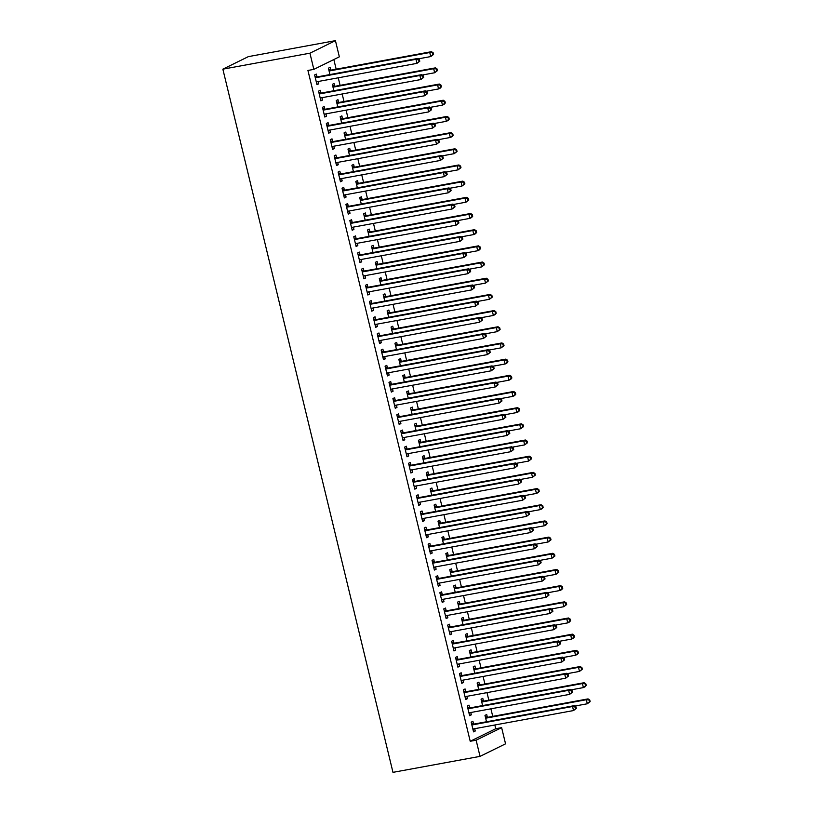 <?xml version="1.0" encoding="UTF-8"?>
<svg xmlns="http://www.w3.org/2000/svg" width="813" height="813" viewBox="0 0 813 813"><rect width="100%" height="100%" fill="white"/><g stroke="black" fill="none" stroke-linecap="round" stroke-linejoin="round"><path stroke-width="1.22" d="M470.219 741.273L476.123 740.196L480.036 756.375L392.974 772.35L222.853 69.166L248.372 56.625L335.434 40.65L339.346 56.829L313.838 69.369L307.934 70.457L470.219 741.273L495.737 728.733L494.832 724.993M492.739 716.375L490.91 708.814M488.826 700.196L486.997 692.635M484.914 684.018L483.085 676.457M481.001 667.839L479.172 660.278M477.089 651.65L475.259 644.099M473.166 635.471L471.347 627.921M469.253 619.293L467.424 611.742M465.341 603.114L463.512 595.553M461.428 586.935L459.599 579.374M457.516 570.756L455.687 563.196M453.603 554.578L451.774 547.017M449.68 538.399L447.851 530.838M445.768 522.21L443.939 514.659M441.855 506.032L440.026 498.481M437.943 489.853L436.114 482.302M434.03 473.674L432.201 466.113M430.118 457.495L428.288 449.935M426.195 441.317L424.366 433.756M422.282 425.138L420.453 417.577M418.37 408.959L416.541 401.398M414.457 392.781L412.628 385.22M410.545 376.592L408.715 369.041M406.622 360.413L404.803 352.862M402.709 344.234L400.88 336.673M398.797 328.056L396.968 320.495M394.884 311.877L393.055 304.316M390.972 295.698L389.142 288.137M387.059 279.52L385.23 271.959M383.136 263.341L381.317 255.78M379.224 247.152L377.395 239.601M375.311 230.973L373.482 223.423M371.399 214.795L369.569 207.244M367.486 198.616L365.657 191.055M363.574 182.437L361.744 174.876M359.651 166.258L357.822 158.698M355.738 150.08L353.909 142.519M351.826 133.901L349.997 126.34M347.913 117.712L346.084 110.162M344.001 101.534L342.171 93.983M340.088 85.355L338.259 77.804M336.165 69.176L333.838 59.542M495.737 728.733L501.631 727.645L505.554 743.834L480.036 756.375M483.42 700.969L482.79 698.347L481.062 699.19L482.607 705.582M469.629 707.747L468.999 705.125L467.272 705.969L469.619 715.684L471.347 714.83L470.788 712.513M475.595 668.601L474.955 665.989L473.237 666.833L474.782 673.225M461.804 675.39L461.174 672.768L459.447 673.611L461.794 683.316L463.522 682.473L462.953 680.156M467.76 636.244L467.129 633.622L465.402 634.475L466.957 640.868M453.979 643.022L453.339 640.41L451.622 641.254L453.969 650.959L455.687 650.115L455.128 647.788M459.934 603.886L459.304 601.264L457.577 602.118L459.121 608.51M446.144 610.665L445.514 608.043L443.786 608.896L446.134 618.602L447.861 617.758L447.302 615.431M452.109 571.529L451.469 568.907L449.752 569.75L451.296 576.143M438.319 578.307L437.679 575.685L435.961 576.529L438.309 586.244L440.036 585.39L439.467 583.073M444.274 539.161L443.644 536.55L441.916 537.393L443.471 543.785M430.484 545.95L429.853 543.328L428.126 544.171L430.484 553.887L432.201 553.033L431.642 550.716M436.449 506.804L435.819 504.182L434.091 505.036L435.636 511.428M422.658 513.582L422.028 510.971L420.301 511.814L422.648 521.519L424.376 520.676L423.817 518.348M428.624 474.446L427.984 471.825L426.266 472.678L427.811 479.07M414.833 481.225L414.193 478.603L412.476 479.457L414.823 489.162L416.551 488.318L415.982 485.991M420.788 442.089L420.158 439.467L418.431 440.311L419.986 446.703M406.998 448.867L406.368 446.246L404.64 447.099L406.998 456.804L408.715 455.951L408.156 453.634M412.963 409.722L412.333 407.11L410.606 407.953L412.15 414.345M399.173 416.51L398.543 413.888L396.815 414.732L399.163 424.447L400.89 423.593L400.331 421.276M405.138 377.364L404.498 374.742L402.781 375.596L404.325 381.988M391.348 384.143L390.707 381.531L388.99 382.374L391.338 392.079L393.055 391.236L392.496 388.909M397.303 345.007L396.673 342.385L394.945 343.238L396.49 349.631M383.512 351.785L382.882 349.163L381.155 350.017L383.512 359.722L385.23 358.879L384.671 356.551M389.478 312.649L388.848 310.027L387.12 310.871L388.665 317.263M375.687 319.428L375.057 316.806L373.33 317.659L375.677 327.365L377.405 326.511L376.836 324.194M381.653 280.282L381.012 277.67L379.295 278.513L380.84 284.906M367.862 287.07L367.222 284.448L365.504 285.292L367.852 295.007L369.569 294.154L369.011 291.837M373.817 247.924L373.187 245.313L371.46 246.156L373.004 252.548M360.027 254.703L359.397 252.091L357.669 252.934L360.017 262.64L361.744 261.796L361.185 259.469M365.992 215.567L365.362 212.945L363.635 213.799L365.179 220.191M352.202 222.345L351.572 219.723L349.844 220.577L352.192 230.282L353.919 229.439L353.35 227.112M358.167 183.21L357.527 180.588L355.809 181.431L357.354 187.823M344.377 189.988L343.736 187.366L342.019 188.22L344.366 197.925L346.084 197.071L345.525 194.754M350.332 150.842L349.702 148.23L347.974 149.074L349.519 155.466M336.541 157.631L335.911 155.009L334.184 155.852L336.531 165.567L338.259 164.714L337.7 162.397M342.507 118.485L341.867 115.873L340.149 116.716L341.694 123.109M328.716 125.263L328.086 122.651L326.359 123.495L328.706 133.2L330.434 132.356L329.865 130.029M334.671 86.127L334.041 83.505L332.324 84.359L333.869 90.751M320.891 92.906L320.251 90.284L318.533 91.137L320.881 100.842L322.598 99.999L322.039 97.672M316.968 76.727L316.338 74.105L314.611 74.959L316.968 84.664L318.686 83.82L318.127 81.493M330.759 69.948L330.129 67.327L328.401 68.18L329.946 74.572M324.804 109.084L324.163 106.473L322.446 107.316L324.794 117.021L326.511 116.178L325.952 113.85M338.594 102.306L337.954 99.684L336.236 100.538L337.781 106.93M332.629 141.452L331.999 138.83L330.271 139.673L332.619 149.379L334.346 148.535L333.787 146.218M346.419 134.663L345.789 132.052L344.062 132.895L345.606 139.287M340.454 173.809L339.824 171.187L338.096 172.031L340.454 181.746L342.171 180.893L341.612 178.575M354.244 167.031L353.614 164.409L351.887 165.252L353.442 171.645M348.289 206.167L347.649 203.545L345.932 204.398L348.279 214.104L350.007 213.26L349.438 210.933M362.08 199.388L361.439 196.766L359.722 197.62L361.267 204.002M356.114 238.524L355.484 235.912L353.757 236.756L356.104 246.461L357.832 245.617L357.273 243.29M369.905 231.746L369.275 229.124L367.547 229.977L369.092 236.37M363.939 270.892L363.309 268.27L361.592 269.113L363.939 278.818L365.657 277.975L365.098 275.648M377.73 264.103L377.1 261.491L375.372 262.335L376.927 268.727M371.775 303.249L371.135 300.627L369.417 301.471L371.765 311.186L373.492 310.332L372.923 308.015M385.565 296.471L384.925 293.849L383.208 294.692L384.752 301.084M379.6 335.606L378.97 332.984L377.242 333.838L379.59 343.543L381.317 342.7L380.758 340.373M393.39 328.828L392.76 326.206L391.033 327.06L392.577 333.442M387.435 367.964L386.795 365.352L385.077 366.196L387.425 375.901L389.142 375.057L388.584 372.73M401.216 361.185L400.585 358.563L398.858 359.417L400.413 365.809M395.26 400.321L394.63 397.709L392.903 398.553L395.25 408.258L396.978 407.415L396.409 405.087M409.051 393.543L408.411 390.931L406.693 391.775L408.238 398.167M403.085 432.689L402.455 430.067L400.728 430.91L403.075 440.626L404.803 439.772L404.244 437.455M416.876 425.91L416.246 423.288L414.518 424.132L416.063 430.524M410.921 465.046L410.28 462.424L408.563 463.278L410.911 472.983L412.628 472.14L412.069 469.812M424.701 458.268L424.071 455.646L422.354 456.489L423.898 462.882M418.746 497.404L418.116 494.782L416.388 495.635L418.736 505.34L420.463 504.497L419.894 502.17M432.536 490.625L431.896 488.003L430.179 488.857L431.723 495.249M426.571 529.761L425.941 527.149L424.213 527.993L426.561 537.698L428.288 536.854L427.729 534.527M440.361 522.983L439.731 520.371L438.004 521.214L439.548 527.607M434.406 562.129L433.766 559.507L432.049 560.35L434.396 570.065L436.114 569.212L435.555 566.895M448.197 555.35L447.557 552.728L445.839 553.572L447.384 559.964M442.231 594.486L441.601 591.864L439.874 592.718L442.221 602.423L443.949 601.569L443.38 599.252M456.022 587.708L455.392 585.086L453.664 585.929L455.209 592.321M450.056 626.843L449.426 624.221L447.699 625.075L450.046 634.78L451.774 633.937L451.215 631.61M463.847 620.065L463.217 617.443L461.489 618.297L463.034 624.689M457.892 659.201L457.252 656.589L455.534 657.432L457.882 667.138L459.599 666.294L459.04 663.967M471.682 652.422L471.042 649.811L469.325 650.654L470.869 657.046M465.717 691.568L465.087 688.946L463.359 689.79L465.707 699.505L467.434 698.652L466.865 696.335M479.507 684.78L478.877 682.168L477.15 683.011L478.694 689.404M473.542 723.926L472.912 721.304L471.184 722.157L473.542 731.863L475.259 731.009L474.701 728.692M487.333 717.147L486.702 714.525L484.975 715.369L486.52 721.761M476.123 740.196L501.631 727.645M313.838 69.369L309.926 53.191L222.853 69.166M335.434 40.65L309.926 53.191M316.836 84.156L318.686 83.82M320.759 100.334L322.598 99.999M324.672 116.513L326.511 116.178M328.584 132.692L330.434 132.356M332.497 148.87L334.346 148.535M336.409 165.059L338.259 164.714M340.322 181.238L342.171 180.893M344.245 197.417L346.084 197.071M348.157 213.595L350.007 213.26M352.07 229.774L353.919 229.439M355.982 245.953L357.832 245.617M359.895 262.132L361.744 261.796M363.818 278.31L365.657 277.975M367.73 294.499L369.569 294.154M371.643 310.678L373.492 310.332M375.555 326.856L377.405 326.511M379.468 343.035L381.317 342.7M383.38 359.214L385.23 358.879M387.303 375.393L389.142 375.057M391.216 391.571L393.055 391.236M395.128 407.75L396.978 407.415M399.041 423.929L400.89 423.593M402.953 440.118L404.803 439.772M406.866 456.296L408.715 455.951M410.789 472.475L412.628 472.14M414.701 488.654L416.551 488.318M418.614 504.832L420.463 504.497M422.526 521.011L424.376 520.676M426.439 537.19L428.288 536.854M430.351 553.368L432.201 553.033M434.274 569.557L436.114 569.212M438.187 585.736L440.036 585.39M442.099 601.915L443.949 601.569M446.012 618.093L447.861 617.758M449.924 634.272L451.774 633.937M453.847 650.451L455.687 650.115M457.76 666.63L459.599 666.294M461.672 682.808L463.522 682.473M465.585 698.997L467.434 698.652M469.497 715.176L471.347 714.83M473.41 731.354L475.259 731.009M419.782 61.199L419.386 59.583L418.695 59.918L419.091 61.534L419.782 61.199L416.947 63.363L317.05 81.696A1.677 1.484 -116.2 0 0 316.521 81.91L316.328 82.042M419.091 61.534L416.947 63.363L415.971 59.319L417.689 58.465L317.792 76.798A1.677 1.484 -116.2 0 1 317.212 76.788L314.926 76.249M315.251 77.57L315.485 77.631A1.677 1.484 -116.2 0 0 316.064 77.642L415.971 59.319L418.695 59.918M317.456 81.615L316.399 82.347M419.386 59.583L417.689 58.465M418.299 58.861L430.738 56.575L429.762 52.53L431.479 51.686L331.582 70.02A1.677 1.484 63.8 0 1 331.003 69.999L328.716 69.471M432.486 53.14L432.882 54.756L433.573 54.42L433.177 52.804L429.762 52.53L329.854 70.863A1.677 1.484 63.8 0 1 329.275 70.853L329.041 70.792M433.573 54.42L430.738 56.575L432.882 54.756M431.479 51.686L433.177 52.804M423.695 77.377L423.299 75.761L422.608 76.097L423.004 77.723L423.695 77.377L420.86 79.542L320.962 97.875A1.677 1.484 -116.2 0 0 320.434 98.088L320.241 98.221M423.004 77.723L420.86 79.542L419.884 75.497L421.612 74.644L321.704 92.977A1.677 1.484 -116.2 0 1 321.125 92.967L318.838 92.428M319.163 93.759L319.407 93.81A1.677 1.484 -116.2 0 0 319.987 93.83L419.884 75.497L422.608 76.097M321.369 97.794L320.322 98.536M423.299 75.761L421.612 74.644M427.608 93.556L427.221 91.94L426.53 92.286L426.916 93.902L427.608 93.556L424.772 95.721L324.875 114.054A1.677 1.484 -116.2 0 0 324.357 114.267L324.163 114.409M426.916 93.902L424.772 95.721L423.797 91.676L425.524 90.822L325.617 109.155A1.677 1.484 -116.2 0 1 325.037 109.145L322.761 108.607M323.076 109.938L323.32 109.989A1.677 1.484 -116.2 0 0 323.899 110.009L423.797 91.676L426.53 92.286M325.281 113.972L324.235 114.714M427.221 91.94L425.524 90.822M422.211 75.04L434.65 72.753L433.675 68.709L435.392 67.865L335.495 86.198A1.677 1.484 63.8 0 1 334.915 86.178L332.629 85.65M436.398 69.318L436.794 70.934L437.485 70.599L437.089 68.983L433.675 68.709L333.767 87.042A1.677 1.484 63.8 0 1 333.188 87.032L332.954 86.971M437.485 70.599L434.65 72.753L436.794 70.934M435.392 67.865L437.089 68.983M426.124 91.219L438.563 88.942L437.587 84.898L439.315 84.044L339.407 102.377A1.677 1.484 63.8 0 1 338.828 102.367L336.552 101.828M440.321 85.497L440.707 87.123L441.398 86.778L441.002 85.162L437.587 84.898L337.69 103.231A1.677 1.484 63.8 0 1 337.11 103.21L336.867 103.16M441.398 86.778L440.29 88.089L438.563 88.942L440.707 87.123M439.315 84.044L441.002 85.162M431.52 109.735L431.134 108.119L430.443 108.464L430.829 110.08L431.52 109.735L428.695 111.899L328.787 130.232A1.677 1.484 -116.2 0 0 328.269 130.446L328.076 130.588M430.829 110.08L428.695 111.899L427.709 107.855L429.437 107.001L329.529 125.334A1.677 1.484 -116.2 0 1 328.95 125.324L326.674 124.796M326.989 126.117L327.233 126.167A1.677 1.484 -116.2 0 0 327.812 126.188L427.709 107.855L430.443 108.464M329.194 130.161L328.147 130.893M431.134 108.119L429.437 107.001M435.433 125.924L435.046 124.298L434.355 124.643L434.752 126.259L435.433 125.924L432.607 128.078L332.7 146.411A1.677 1.484 -116.2 0 0 332.182 146.625L331.989 146.767M434.752 126.259L432.607 128.078L431.622 124.033L433.349 123.19L333.452 141.523A1.677 1.484 -116.2 0 1 332.873 141.503L330.586 140.974M330.901 142.295L331.145 142.346A1.677 1.484 -116.2 0 0 331.724 142.366L431.622 124.033L434.355 124.643M333.117 146.34L332.06 147.072M435.046 124.298L433.349 123.19M430.036 107.397L442.485 105.121L441.5 101.076L443.227 100.223L343.32 118.556A1.677 1.484 63.8 0 1 342.74 118.546L340.464 118.007M444.233 101.676L444.62 103.302L445.311 102.956L444.924 101.34L441.5 101.076L341.602 119.409A1.677 1.484 63.8 0 1 341.023 119.389L340.779 119.338M445.311 102.956L444.203 104.267L442.485 105.121L444.62 103.302M443.227 100.223L444.924 101.34M433.949 123.586L446.398 121.3L445.412 117.255L447.14 116.401L347.242 134.734A1.677 1.484 63.8 0 1 346.663 134.724L344.377 134.196M448.146 117.865L448.532 119.481L449.223 119.135L448.837 117.519L445.412 117.255L345.515 135.588A1.677 1.484 63.8 0 1 344.936 135.568L344.692 135.517M449.223 119.135L448.115 120.446L446.398 121.3L448.532 119.481M447.14 116.401L448.837 117.519M439.355 142.102L438.959 140.486L438.268 140.822L438.664 142.438L439.355 142.102L436.52 144.257L336.623 162.59A1.677 1.484 -116.2 0 0 336.094 162.813L335.901 162.946M438.664 142.438L436.52 144.257L435.544 140.212L437.262 139.369L337.365 157.702A1.677 1.484 -116.2 0 1 336.785 157.681L334.499 157.153M334.824 158.474L335.058 158.535A1.677 1.484 -116.2 0 0 335.637 158.545L435.544 140.212L438.268 140.822M337.029 162.519L335.972 163.25M438.959 140.486L437.262 139.369M437.861 139.765L450.311 137.478L449.335 133.434L451.052 132.59L351.155 150.923A1.677 1.484 63.8 0 1 350.576 150.903L348.289 150.375M452.058 134.043L452.455 135.659L453.136 135.324L452.75 133.698L449.335 133.434L349.427 151.767A1.677 1.484 63.8 0 1 348.848 151.746L348.614 151.696M453.136 135.324L452.028 136.635L450.311 137.478L452.455 135.659M451.052 132.59L452.75 133.698M443.268 158.281L442.872 156.665L442.181 157L442.577 158.616L443.268 158.281L440.433 160.435L340.535 178.769A1.677 1.484 -116.2 0 0 340.007 178.992L339.814 179.124M442.577 158.616L440.433 160.435L439.457 156.391L441.174 155.547L341.277 173.88A1.677 1.484 -116.2 0 1 340.698 173.86L338.411 173.332M338.736 174.653L338.97 174.714A1.677 1.484 -116.2 0 0 339.549 174.724L439.457 156.391L442.181 157M340.942 178.697L339.895 179.429M442.872 156.665L441.174 155.547M441.784 155.944L454.223 153.657L453.248 149.612L454.965 148.769L355.068 167.102A1.677 1.484 63.8 0 1 354.488 167.082L352.202 166.553M455.971 150.222L456.367 151.838L457.058 151.503L456.662 149.877L453.248 149.612L353.34 167.945A1.677 1.484 63.8 0 1 352.761 167.925L352.527 167.874M457.058 151.503L454.223 153.657L456.367 151.838M454.965 148.769L456.662 149.877M447.18 174.46L446.784 172.844L446.103 173.179L446.489 174.795L447.18 174.46L444.345 176.614L344.448 194.947A1.677 1.484 -116.2 0 0 343.919 195.171L343.726 195.303M446.489 174.795L444.345 176.614L443.37 172.569L445.097 171.726L345.19 190.059A1.677 1.484 -116.2 0 1 344.61 190.039L342.324 189.51M342.649 190.831L342.893 190.892A1.677 1.484 -116.2 0 0 343.472 190.903L443.37 172.569L446.103 173.179M344.854 194.876L343.808 195.608M446.784 172.844L445.097 171.726M445.697 172.122L458.136 169.836L457.16 165.791L458.888 164.948L358.98 183.281A1.677 1.484 63.8 0 1 358.401 183.26L356.114 182.732M459.884 166.401L460.28 168.017L460.971 167.681L460.575 166.065L457.16 165.791L357.253 184.124A1.677 1.484 63.8 0 1 356.673 184.114L356.44 184.053M460.971 167.681L458.136 169.836L460.28 168.017M458.888 164.948L460.575 166.065M451.093 190.638L450.707 189.023L450.016 189.358L450.402 190.974L451.093 190.638L448.258 192.803L348.36 211.126A1.677 1.484 -116.2 0 0 347.842 211.35L347.649 211.482M450.402 190.974L448.258 192.803L447.282 188.748L449.01 187.905L349.102 206.238A1.677 1.484 -116.2 0 1 348.523 206.228L346.247 205.689M346.562 207.01L346.805 207.071A1.677 1.484 -116.2 0 0 347.385 207.081L447.282 188.748L450.016 189.358M348.767 211.055L347.72 211.787M450.707 189.023L449.01 187.905M449.609 188.301L462.048 186.014L461.073 181.97L462.8 181.126L362.893 199.459A1.677 1.484 63.8 0 1 362.313 199.439L360.037 198.911M463.806 182.579L464.193 184.195L464.884 183.86L464.487 182.244L461.073 181.97L361.175 200.303A1.677 1.484 63.8 0 1 360.596 200.293L360.352 200.232M464.884 183.86L462.048 186.014L464.193 184.195M462.8 181.126L464.487 182.244M455.006 206.817L454.619 205.201L453.928 205.537L454.315 207.163L455.006 206.817L452.18 208.982L352.273 227.315A1.677 1.484 -116.2 0 0 351.755 227.528L351.562 227.66M454.315 207.163L452.18 208.982L451.195 204.937L452.922 204.083L353.025 222.416A1.677 1.484 -116.2 0 1 352.446 222.406L350.159 221.868M350.474 223.199L350.718 223.25A1.677 1.484 -116.2 0 0 351.297 223.27L451.195 204.937L453.928 205.537M352.679 227.234L351.633 227.975M454.619 205.201L452.922 204.083M453.522 204.48L465.971 202.193L464.985 198.148L466.713 197.305L366.805 215.638A1.677 1.484 63.8 0 1 366.226 215.618L363.95 215.089M467.719 198.758L468.105 200.374L468.796 200.039L468.41 198.423L464.985 198.148L365.088 216.482A1.677 1.484 63.8 0 1 364.509 216.471L364.265 216.41M468.796 200.039L465.971 202.193L468.105 200.374M466.713 197.305L468.41 198.423M458.918 222.996L458.532 221.38L457.841 221.715L458.237 223.341L458.918 222.996L456.093 225.16L356.185 243.494A1.677 1.484 -116.2 0 0 355.667 243.707L355.474 243.839M458.237 223.341L456.093 225.16L455.117 221.116L456.835 220.262L356.937 238.595A1.677 1.484 -116.2 0 1 356.358 238.585L354.072 238.046M354.397 239.378L354.631 239.429A1.677 1.484 -116.2 0 0 355.21 239.449L455.117 221.116L457.841 221.715M356.602 243.412L355.545 244.154M458.532 221.38L456.835 220.262M457.434 220.658L469.884 218.382L468.898 214.337L470.625 213.484L370.728 231.817A1.677 1.484 63.8 0 1 370.149 231.807L367.862 231.268M471.631 214.937L472.018 216.563L472.709 216.217L472.323 214.602L468.898 214.337L369 232.67A1.677 1.484 63.8 0 1 368.421 232.65L368.177 232.589M472.709 216.217L471.601 217.528L469.884 218.382L472.018 216.563M470.625 213.484L472.323 214.602M462.841 239.174L462.445 237.559L461.754 237.904L462.15 239.52L462.841 239.174L460.006 241.339L360.108 259.672A1.677 1.484 -116.2 0 0 359.58 259.886L359.387 260.028M462.15 239.52L460.006 241.339L459.03 237.294L460.747 236.441L360.85 254.774A1.677 1.484 -116.2 0 1 360.271 254.764L357.984 254.235M358.309 255.556L358.543 255.607A1.677 1.484 -116.2 0 0 359.122 255.628L459.03 237.294L461.754 237.904M360.515 259.591L359.458 260.333M462.445 237.559L460.747 236.441M461.347 236.837L473.796 234.561L472.82 230.516L474.538 229.662L374.641 247.995A1.677 1.484 63.8 0 1 374.061 247.985L371.775 247.447M475.544 231.116L475.94 232.742L476.631 232.396L476.235 230.78L472.82 230.516L372.913 248.849A1.677 1.484 63.8 0 1 372.334 248.829L372.1 248.778M476.631 232.396L475.524 233.707L473.796 234.561L475.94 232.742M474.538 229.662L476.235 230.78M466.753 255.363L466.357 253.737L465.666 254.083L466.062 255.699L466.753 255.363L463.918 257.518L364.021 275.851A1.677 1.484 -116.2 0 0 363.492 276.064L363.299 276.207M466.062 255.699L463.918 257.518L462.943 253.473L464.66 252.63L364.763 270.963A1.677 1.484 -116.2 0 1 364.183 270.942L361.897 270.414M362.222 271.735L362.456 271.786A1.677 1.484 -116.2 0 0 363.035 271.806L462.943 253.473L465.666 254.083M364.427 275.78L363.381 276.511M466.357 253.737L464.66 252.63M465.27 253.026L477.709 250.739L476.733 246.695L478.451 245.841L378.553 264.174A1.677 1.484 63.8 0 1 377.974 264.164L375.687 263.636M479.457 247.304L479.853 248.92L480.544 248.575L480.148 246.959L476.733 246.695L376.826 265.028A1.677 1.484 63.8 0 1 376.246 265.008L376.013 264.957M480.544 248.575L479.436 249.886L477.709 250.739L479.853 248.92M478.451 245.841L480.148 246.959M470.666 271.542L470.27 269.916L469.589 270.262L469.975 271.877L470.666 271.542L467.831 273.696L367.933 292.03A1.677 1.484 -116.2 0 0 367.405 292.253L367.212 292.385M469.975 271.877L467.831 273.696L466.855 269.652L468.583 268.808L368.675 287.141A1.677 1.484 -116.2 0 1 368.096 287.121L365.82 286.593M366.135 287.914L366.378 287.975A1.677 1.484 -116.2 0 0 366.958 287.985L466.855 269.652L469.589 270.262M368.34 291.958L367.293 292.69M470.27 269.916L468.583 268.808M469.182 269.205L481.621 266.918L480.646 262.873L482.373 262.03L382.466 280.363A1.677 1.484 63.8 0 1 381.886 280.343L379.6 279.814M483.369 263.483L483.765 265.099L484.457 264.764L484.06 263.138L480.646 262.873L380.748 281.207A1.677 1.484 63.8 0 1 380.169 281.186L379.925 281.135M484.457 264.764L481.621 266.918L483.765 265.099M482.373 262.03L484.06 263.138M474.579 287.721L474.192 286.105L473.501 286.44L473.888 288.056L474.579 287.721L471.753 289.875L371.846 308.208A1.677 1.484 -116.2 0 0 371.328 308.432L371.135 308.564M473.888 288.056L471.753 289.875L470.768 285.83L472.495 284.987L372.588 303.32A1.677 1.484 -116.2 0 1 372.008 303.3L369.732 302.771M370.047 304.092L370.291 304.153A1.677 1.484 -116.2 0 0 370.87 304.164L470.768 285.83L473.501 286.44M372.252 308.137L371.206 308.869M474.192 286.105L472.495 284.987M473.095 285.383L485.534 283.097L484.558 279.052L486.286 278.209L386.378 296.542A1.677 1.484 63.8 0 1 385.799 296.521L383.523 295.993M487.292 279.662L487.678 281.278L488.369 280.942L487.983 279.316L484.558 279.052L384.661 297.385A1.677 1.484 63.8 0 1 384.082 297.365L383.838 297.314M488.369 280.942L485.534 283.097L487.678 281.278M486.286 278.209L487.983 279.316M478.491 303.899L478.105 302.284L477.414 302.619L477.8 304.235L478.491 303.899L475.666 306.054L375.758 324.387A1.677 1.484 -116.2 0 0 375.24 324.611L375.047 324.743M477.8 304.235L475.666 306.054L474.68 302.009L476.408 301.166L376.51 319.499A1.677 1.484 -116.2 0 1 375.931 319.479L373.645 318.95M373.96 320.271L374.204 320.332A1.677 1.484 -116.2 0 0 374.783 320.342L474.68 302.009L477.414 302.619M376.165 324.316L375.118 325.048M478.105 302.284L476.408 301.166M477.007 301.562L489.456 299.275L488.471 295.231L490.198 294.387L390.291 312.72A1.677 1.484 63.8 0 1 389.712 312.7L387.435 312.172M491.204 295.841L491.591 297.456L492.282 297.121L491.895 295.505L488.471 295.231L388.573 313.564A1.677 1.484 63.8 0 1 387.994 313.554L387.75 313.493M492.282 297.121L489.456 299.275L491.591 297.456M490.198 294.387L491.895 295.505M482.404 320.078L482.018 318.462L481.326 318.798L481.723 320.413L482.404 320.078L479.579 322.233L379.671 340.566A1.677 1.484 -116.2 0 0 379.153 340.789L378.96 340.921M481.723 320.413L479.579 322.233L478.603 318.188L480.32 317.344L380.423 335.678A1.677 1.484 -116.2 0 1 379.844 335.657L377.557 335.129M377.882 336.45L378.116 336.511A1.677 1.484 -116.2 0 0 378.695 336.521L478.603 318.188L481.326 318.798M380.088 340.495L379.031 341.226M482.018 318.462L480.32 317.344M480.92 317.741L493.369 315.454L492.383 311.409L494.111 310.566L394.214 328.899A1.677 1.484 63.8 0 1 393.634 328.879L391.348 328.35M495.117 312.019L495.513 313.635L496.194 313.3L495.808 311.684L492.383 311.409L392.486 329.743A1.677 1.484 63.8 0 1 391.907 329.732L391.663 329.671M496.194 313.3L495.087 314.611L493.369 315.454L495.513 313.635M494.111 310.566L495.808 311.684M486.326 336.257L485.93 334.641L485.239 334.976L485.635 336.602L486.326 336.257L483.491 338.421L383.594 356.755A1.677 1.484 -116.2 0 0 383.065 356.968L382.872 357.1M485.635 336.602L483.491 338.421L482.516 334.377L484.233 333.523L384.336 351.856A1.677 1.484 -116.2 0 1 383.756 351.846L381.47 351.307M381.795 352.639L382.029 352.69A1.677 1.484 -116.2 0 0 382.608 352.71L482.516 334.377L485.239 334.976M384 356.673L382.943 357.405M485.93 334.641L484.233 333.523M484.843 333.919L497.282 331.633L496.306 327.588L498.023 326.745L398.126 345.078A1.677 1.484 63.8 0 1 397.547 345.058L395.26 344.529M499.03 328.198L499.426 329.814L500.117 329.478L499.721 327.863L496.306 327.588L396.398 345.921A1.677 1.484 63.8 0 1 395.819 345.911L395.585 345.85M500.117 329.478L497.282 331.633L499.426 329.814M498.023 326.745L499.721 327.863M490.239 352.436L489.843 350.82L489.152 351.155L489.548 352.781L490.239 352.436L487.404 354.6L387.506 372.933A1.677 1.484 -116.2 0 0 386.978 373.147L386.785 373.279M489.548 352.781L487.404 354.6L486.428 350.555L488.156 349.702L388.248 368.035A1.677 1.484 -116.2 0 1 387.669 368.025L385.382 367.486M385.708 368.817L385.941 368.868A1.677 1.484 -116.2 0 0 386.521 368.889L486.428 350.555L489.152 351.155M387.913 372.852L386.866 373.594M489.843 350.82L488.156 349.702M488.755 350.098L501.194 347.822L500.219 343.777L501.936 342.923L402.039 361.257A1.677 1.484 63.8 0 1 401.459 361.246L399.173 360.708M502.942 344.377L503.338 345.992L504.03 345.657L503.633 344.041L500.219 343.777L400.311 362.11A1.677 1.484 63.8 0 1 399.732 362.09L399.498 362.029M504.03 345.657L501.194 347.822L503.338 345.992M501.936 342.923L503.633 344.041M494.152 368.614L493.755 366.998L493.074 367.344L493.461 368.96L494.152 368.614L491.316 370.779L391.419 389.112A1.677 1.484 -116.2 0 0 390.901 389.325L390.707 389.468M493.461 368.96L491.316 370.779L490.341 366.734L492.068 365.88L392.161 384.214A1.677 1.484 -116.2 0 1 391.581 384.203L389.305 383.675M389.62 384.996L389.864 385.047A1.677 1.484 -116.2 0 0 390.443 385.067L490.341 366.734L493.074 367.344M391.825 389.031L390.779 389.773M493.755 366.998L492.068 365.88M492.668 366.277L505.107 364L504.131 359.956L505.859 359.102L405.951 377.435A1.677 1.484 63.8 0 1 405.372 377.425L403.085 376.886M506.865 360.555L507.251 362.181L507.942 361.836L507.546 360.22L504.131 359.956L404.234 378.289A1.677 1.484 63.8 0 1 403.655 378.269L403.411 378.218M507.942 361.836L506.834 363.147L505.107 364L507.251 362.181M505.859 359.102L507.546 360.22M498.064 384.803L497.678 383.177L496.987 383.523L497.373 385.138L498.064 384.803L495.239 386.958L395.331 405.291A1.677 1.484 -116.2 0 0 394.813 405.504L394.62 405.646M497.373 385.138L495.239 386.958L494.253 382.913L495.981 382.069L396.073 400.403A1.677 1.484 -116.2 0 1 395.494 400.382L393.218 399.854M393.533 401.175L393.777 401.226A1.677 1.484 -116.2 0 0 394.356 401.246L494.253 382.913L496.987 383.523M395.738 405.22L394.691 405.951M497.678 383.177L495.981 382.069M496.58 382.456L509.019 380.179L508.044 376.134L509.771 375.281L409.864 393.614A1.677 1.484 63.8 0 1 409.285 393.604L407.008 393.065M510.777 376.744L511.164 378.36L511.855 378.015L511.468 376.399L508.044 376.134L408.146 394.468A1.677 1.484 63.8 0 1 407.567 394.447L407.323 394.396M511.855 378.015L510.747 379.325L509.019 380.179L511.164 378.36M509.771 375.281L511.468 376.399M501.977 400.982L501.591 399.356L500.899 399.701L501.296 401.317L501.977 400.982L499.152 403.136L399.244 421.469A1.677 1.484 -116.2 0 0 398.726 421.693L398.533 421.825M501.296 401.317L499.152 403.136L498.166 399.092L499.893 398.248L399.996 416.581A1.677 1.484 -116.2 0 1 399.417 416.561L397.13 416.032M397.445 417.354L397.689 417.404A1.677 1.484 -116.2 0 0 398.268 417.425L498.166 399.092L500.899 399.701M399.65 421.398L398.604 422.13M501.591 399.356L499.893 398.248M500.493 398.644L512.942 396.358L511.956 392.313L513.684 391.47L413.787 409.793A1.677 1.484 63.8 0 1 413.207 409.782L410.921 409.254M514.69 392.923L515.076 394.539L515.767 394.193L515.381 392.577L511.956 392.313L412.059 410.646A1.677 1.484 63.8 0 1 411.48 410.626L411.236 410.575M515.767 394.193L514.659 395.514L512.942 396.358L515.076 394.539M513.684 391.47L515.381 392.577M505.899 417.16L505.503 415.545L504.812 415.88L505.208 417.496L505.899 417.16L503.064 419.315L403.157 437.648A1.677 1.484 -116.2 0 0 402.638 437.872L402.445 438.004M505.208 417.496L503.064 419.315L502.088 415.27L503.806 414.427L403.909 432.76A1.677 1.484 -116.2 0 1 403.329 432.74L401.043 432.211M401.368 433.532L401.602 433.593A1.677 1.484 -116.2 0 0 402.181 433.603L502.088 415.27L504.812 415.88M403.573 437.577L402.516 438.309M505.503 415.545L503.806 414.427M504.406 414.823L516.855 412.537L515.879 408.492L517.596 407.648L417.699 425.982A1.677 1.484 63.8 0 1 417.12 425.961L414.833 425.433M518.603 409.102L518.999 410.717L519.68 410.382L519.294 408.756L515.879 408.492L415.971 426.825A1.677 1.484 63.8 0 1 415.392 426.805L415.158 426.754M519.68 410.382L518.572 411.693L516.855 412.537L518.999 410.717M517.596 407.648L519.294 408.756M509.812 433.339L509.416 431.723L508.725 432.059L509.121 433.675L509.812 433.339L506.977 435.494L407.079 453.827A1.677 1.484 -116.2 0 0 406.551 454.05L406.358 454.182M509.121 433.675L506.977 435.494L506.001 431.449L507.719 430.605L407.821 448.939A1.677 1.484 -116.2 0 1 407.242 448.918L404.955 448.39M405.281 449.711L405.514 449.772A1.677 1.484 -116.2 0 0 406.094 449.782L506.001 431.449L508.725 432.059M407.486 453.756L406.429 454.487M509.416 431.723L507.719 430.605M508.328 431.002L520.767 428.715L519.792 424.671L521.509 423.827L421.612 442.16A1.677 1.484 63.8 0 1 421.032 442.14L418.746 441.611M522.515 425.28L522.911 426.896L523.602 426.561L523.206 424.945L519.792 424.671L419.884 443.004A1.677 1.484 63.8 0 1 419.305 442.994L419.071 442.933M523.602 426.561L520.767 428.715L522.911 426.896M521.509 423.827L523.206 424.945M513.725 449.518L513.328 447.902L512.647 448.237L513.033 449.853L513.725 449.518L510.889 451.672L410.992 470.005A1.677 1.484 -116.2 0 0 410.463 470.229L410.27 470.361M513.033 449.853L510.889 451.672L509.914 447.628L511.641 446.784L411.734 465.117A1.677 1.484 -116.2 0 1 411.154 465.097L408.868 464.569M409.193 465.89L409.437 465.951A1.677 1.484 -116.2 0 0 410.016 465.961L509.914 447.628L512.647 448.237M411.398 469.934L410.352 470.666M513.328 447.902L511.641 446.784M512.241 447.18L524.68 444.894L523.704 440.849L525.422 440.006L425.524 458.339A1.677 1.484 63.8 0 1 424.945 458.319L422.658 457.79M526.428 441.459L526.824 443.075L527.515 442.739L527.119 441.124L523.704 440.849L423.797 459.182A1.677 1.484 63.8 0 1 423.217 459.172L422.984 459.111M527.515 442.739L524.68 444.894L526.824 443.075M525.422 440.006L527.119 441.124M517.637 465.697L517.251 464.081L516.56 464.416L516.946 466.042L517.637 465.697L514.802 467.861L414.904 486.194A1.677 1.484 -116.2 0 0 414.386 486.408L414.193 486.54M516.946 466.042L514.802 467.861L513.826 463.817L515.554 462.963L415.646 481.296A1.677 1.484 -116.2 0 1 415.067 481.286L412.791 480.747M413.106 482.068L413.35 482.129A1.677 1.484 -116.2 0 0 413.929 482.15L513.826 463.817L516.56 464.416M415.311 486.113L414.264 486.845M517.251 464.081L515.554 462.963M516.153 463.359L528.592 461.073L527.617 457.028L529.344 456.184L429.437 474.518A1.677 1.484 63.8 0 1 428.858 474.497L426.581 473.969M530.35 457.638L530.737 459.254L531.428 458.918L531.031 457.302L527.617 457.028L427.719 475.361A1.677 1.484 63.8 0 1 427.14 475.351L426.896 475.29M531.428 458.918L528.592 461.073L530.737 459.254M529.344 456.184L531.031 457.302M521.55 481.875L521.163 480.259L520.472 480.595L520.859 482.221L521.55 481.875L518.724 484.04L418.817 502.373A1.677 1.484 -116.2 0 0 418.299 502.586L418.106 502.719M520.859 482.221L518.724 484.04L517.739 479.995L519.466 479.142L419.559 497.475A1.677 1.484 -116.2 0 1 418.99 497.465L416.703 496.926M417.018 498.257L417.262 498.308A1.677 1.484 -116.2 0 0 417.841 498.328L517.739 479.995L520.472 480.595M419.223 502.292L418.177 503.034M521.163 480.259L519.466 479.142M520.066 479.538L532.515 477.261L531.529 473.217L533.257 472.363L433.349 490.696A1.677 1.484 63.8 0 1 432.77 490.686L430.494 490.148M534.263 473.816L534.649 475.432L535.34 475.097L534.954 473.481L531.529 473.217L431.632 491.54A1.677 1.484 63.8 0 1 431.053 491.53L430.809 491.469M535.34 475.097L532.515 477.261L534.649 475.432M533.257 472.363L534.954 473.481M525.462 498.054L525.076 496.438L524.385 496.784L524.781 498.399L525.462 498.054L522.637 500.219L422.73 518.552A1.677 1.484 -116.2 0 0 422.211 518.765L422.018 518.907M524.781 498.399L522.637 500.219L521.651 496.174L523.379 495.32L423.482 513.653A1.677 1.484 -116.2 0 1 422.902 513.643L420.616 513.105M420.931 514.436L421.175 514.487A1.677 1.484 -116.2 0 0 421.754 514.507L521.651 496.174L524.385 496.784M423.146 518.47L422.089 519.212M525.076 496.438L523.379 495.32M523.979 495.717L536.428 493.44L535.442 489.396L537.169 488.542L437.272 506.875A1.677 1.484 63.8 0 1 436.693 506.865L434.406 506.326M538.176 489.995L538.562 491.621L539.253 491.276L538.867 489.66L535.442 489.396L435.544 507.729A1.677 1.484 63.8 0 1 434.965 507.708L434.721 507.658M539.253 491.276L538.145 492.587L536.428 493.44L538.562 491.621M537.169 488.542L538.867 489.66M529.385 514.243L528.989 512.617L528.298 512.962L528.694 514.578L529.385 514.243L526.55 516.397L426.652 534.73A1.677 1.484 -116.2 0 0 426.124 534.944L425.931 535.086M528.694 514.578L526.55 516.397L525.574 512.353L527.291 511.509L427.394 529.832A1.677 1.484 -116.2 0 1 426.815 529.822L424.528 529.293M424.853 530.615L425.087 530.665A1.677 1.484 -116.2 0 0 425.666 530.686L525.574 512.353L528.298 512.962M427.059 534.659L426.002 535.391M528.989 512.617L527.291 511.509M527.891 511.895L540.34 509.619L539.365 505.574L541.082 504.721L441.185 523.054A1.677 1.484 63.8 0 1 440.605 523.044L438.319 522.505M542.088 506.174L542.484 507.8L543.165 507.454L542.779 505.838L539.365 505.574L439.457 523.907A1.677 1.484 63.8 0 1 438.878 523.887L438.644 523.836M543.165 507.454L542.058 508.765L540.34 509.619L542.484 507.8M541.082 504.721L542.779 505.838M533.298 530.422L532.901 528.796L532.21 529.141L532.606 530.757L533.298 530.422L530.462 532.576L430.565 550.909A1.677 1.484 -116.2 0 0 430.036 551.123L429.843 551.265M532.606 530.757L530.462 532.576L529.487 528.531L531.204 527.688L431.307 546.021A1.677 1.484 -116.2 0 1 430.727 546.001L428.441 545.472M428.766 546.793L429 546.844A1.677 1.484 -116.2 0 0 429.579 546.864L529.487 528.531L532.21 529.141M430.971 550.838L429.925 551.57M532.901 528.796L531.204 527.688M531.814 528.084L544.253 525.798L543.277 521.753L544.995 520.899L445.097 539.232A1.677 1.484 63.8 0 1 444.518 539.222L442.231 538.694M546.001 522.363L546.397 523.979L547.088 523.633L546.692 522.017L543.277 521.753L443.37 540.086A1.677 1.484 63.8 0 1 442.79 540.066L442.557 540.015M547.088 523.633L545.98 524.954L544.253 525.798L546.397 523.979M544.995 520.899L546.692 522.017M537.21 546.6L536.814 544.984L536.133 545.32L536.519 546.936L537.21 546.6L534.375 548.755L434.477 567.088A1.677 1.484 -116.2 0 0 433.949 567.311L433.756 567.444M536.519 546.936L534.375 548.755L533.399 544.71L535.127 543.867L435.219 562.2A1.677 1.484 -116.2 0 1 434.64 562.179L432.364 561.651M432.679 562.972L432.923 563.033A1.677 1.484 -116.2 0 0 433.502 563.043L533.399 544.71L536.133 545.32M434.884 567.017L433.837 567.748M536.814 544.984L535.127 543.867M535.726 544.263L548.165 541.976L547.19 537.932L548.917 537.088L449.01 555.421A1.677 1.484 63.8 0 1 448.43 555.401L446.144 554.873M549.913 538.541L550.31 540.157L551.001 539.822L550.604 538.196L547.19 537.932L447.282 556.265A1.677 1.484 63.8 0 1 446.703 556.244L446.469 556.194M551.001 539.822L548.165 541.976L550.31 540.157M548.917 537.088L550.604 538.196M541.123 562.779L540.736 561.163L540.045 561.498L540.432 563.114L541.123 562.779L538.287 564.933L438.39 583.267A1.677 1.484 -116.2 0 0 437.872 583.49L437.679 583.622M540.432 563.114L538.287 564.933L537.312 560.889L539.039 560.045L439.132 578.378A1.677 1.484 -116.2 0 1 438.553 578.358L436.276 577.83M436.591 579.151L436.835 579.212A1.677 1.484 -116.2 0 0 437.414 579.222L537.312 560.889L540.045 561.498M438.796 583.195L437.75 583.927M540.736 561.163L539.039 560.045M539.639 560.442L552.078 558.155L551.102 554.11L552.83 553.267L452.922 571.6A1.677 1.484 63.8 0 1 452.343 571.58L450.067 571.051M553.836 554.72L554.222 556.336L554.913 556.001L554.517 554.385L551.102 554.11L451.205 572.443A1.677 1.484 63.8 0 1 450.626 572.433L450.382 572.372M554.913 556.001L552.078 558.155L554.222 556.336M552.83 553.267L554.517 554.385M545.035 578.958L544.649 577.342L543.958 577.677L544.344 579.293L545.035 578.958L542.21 581.112L442.302 599.445A1.677 1.484 -116.2 0 0 441.784 599.669L441.591 599.801M544.344 579.293L542.21 581.112L541.224 577.067L542.952 576.224L443.055 594.557A1.677 1.484 -116.2 0 1 442.475 594.537L440.189 594.008M440.504 595.329L440.748 595.39A1.677 1.484 -116.2 0 0 441.327 595.401L541.224 577.067L543.958 577.677M442.709 599.374L441.662 600.106M544.649 577.342L542.952 576.224M543.551 576.62L556.001 574.334L555.015 570.289L556.742 569.446L456.835 587.779A1.677 1.484 63.8 0 1 456.256 587.758L453.979 587.23M557.748 570.899L558.135 572.515L558.826 572.179L558.44 570.563L555.015 570.289L455.117 588.622A1.677 1.484 63.8 0 1 454.538 588.612L454.294 588.551M558.826 572.179L556.001 574.334L558.135 572.515M556.742 569.446L558.44 570.563M548.948 595.136L548.562 593.52L547.871 593.856L548.267 595.472L548.948 595.136L546.123 597.301L446.215 615.634A1.677 1.484 -116.2 0 0 445.697 615.848L445.504 615.98M548.267 595.472L546.123 597.301L545.147 593.256L546.864 592.403L446.967 610.736A1.677 1.484 -116.2 0 1 446.388 610.726L444.101 610.187M444.426 611.508L444.66 611.569A1.677 1.484 -116.2 0 0 445.239 611.579L545.147 593.256L547.871 593.856M446.632 615.553L445.575 616.284M548.562 593.52L546.864 592.403M547.464 592.799L559.913 590.512L558.927 586.468L560.655 585.624L460.758 603.957A1.677 1.484 63.8 0 1 460.178 603.937L457.892 603.409M561.661 587.077L562.057 588.693L562.738 588.358L562.352 586.742L558.927 586.468L459.03 604.801A1.677 1.484 63.8 0 1 458.451 604.791L458.207 604.73M562.738 588.358L561.631 589.669L559.913 590.512L562.057 588.693M560.655 585.624L562.352 586.742M552.87 611.315L552.474 609.699L551.783 610.035L552.179 611.661L552.87 611.315L550.035 613.48L450.138 631.813A1.677 1.484 -116.2 0 0 449.609 632.026L449.416 632.158M552.179 611.661L550.035 613.48L549.06 609.435L550.777 608.581L450.88 626.914A1.677 1.484 -116.2 0 1 450.3 626.904L448.014 626.366M448.339 627.697L448.573 627.748A1.677 1.484 -116.2 0 0 449.152 627.768L549.06 609.435L551.783 610.035M450.544 631.731L449.487 632.473M552.474 609.699L550.777 608.581M551.387 608.978L563.826 606.701L562.85 602.646L564.568 601.803L464.67 620.136A1.677 1.484 63.8 0 1 464.091 620.116L461.804 619.587M565.574 603.256L565.97 604.872L566.661 604.537L566.265 602.921L562.85 602.646L462.943 620.98A1.677 1.484 63.8 0 1 462.363 620.969L462.13 620.908M566.661 604.537L563.826 606.701L565.97 604.872M564.568 601.803L566.265 602.921M556.783 627.494L556.387 625.878L555.696 626.223L556.092 627.839L556.783 627.494L553.948 629.658L454.05 647.991A1.677 1.484 -116.2 0 0 453.522 648.205L453.329 648.347M556.092 627.839L553.948 629.658L552.972 625.614L554.7 624.76L454.792 643.093A1.677 1.484 -116.2 0 1 454.213 643.083L451.926 642.544M452.252 643.876L452.485 643.926A1.677 1.484 -116.2 0 0 453.065 643.947L552.972 625.614L555.696 626.223M454.457 647.91L453.41 648.652M556.387 625.878L554.7 624.76M555.299 625.156L567.738 622.88L566.763 618.835L568.48 617.982L468.583 636.315A1.677 1.484 63.8 0 1 468.003 636.305L465.717 635.766M569.486 619.435L569.883 621.061L570.574 620.715L570.177 619.1L566.763 618.835L466.855 637.168A1.677 1.484 63.8 0 1 466.276 637.148L466.042 637.097M570.574 620.715L569.466 622.026L567.738 622.88L569.883 621.061M568.48 617.982L570.177 619.1M560.696 643.672L560.299 642.057L559.618 642.402L560.005 644.018L560.696 643.672L557.86 645.837L457.963 664.17A1.677 1.484 -116.2 0 0 457.445 664.384L457.241 664.526M560.005 644.018L557.86 645.837L556.885 641.792L558.612 640.939L458.705 659.272A1.677 1.484 -116.2 0 1 458.126 659.262L455.849 658.733M456.164 660.054L456.408 660.105A1.677 1.484 -116.2 0 0 456.987 660.126L556.885 641.792L559.618 642.402M458.369 664.099L457.323 664.831M560.299 642.057L558.612 640.939M559.212 641.335L571.651 639.059L570.675 635.014L572.403 634.16L472.495 652.493A1.677 1.484 63.8 0 1 471.916 652.483L469.629 651.945M573.409 635.614L573.795 637.24L574.486 636.894L574.09 635.278L570.675 635.014L470.778 653.347A1.677 1.484 63.8 0 1 470.199 653.327L469.955 653.276M574.486 636.894L573.378 638.205L571.651 639.059L573.795 637.24M572.403 634.16L574.09 635.278M564.608 659.861L564.222 658.235L563.531 658.581L563.917 660.197L564.608 659.861L561.783 662.016L461.875 680.349A1.677 1.484 -116.2 0 0 461.357 680.562L461.164 680.705M563.917 660.197L561.783 662.016L560.797 657.971L562.525 657.128L462.617 675.461A1.677 1.484 -116.2 0 1 462.038 675.44L459.762 674.912M460.077 676.233L460.321 676.284A1.677 1.484 -116.2 0 0 460.9 676.304L560.797 657.971L563.531 658.581M462.282 680.278L461.235 681.009M564.222 658.235L562.525 657.128M563.124 657.524L575.563 655.237L574.588 651.193L576.315 650.339L476.408 668.672A1.677 1.484 63.8 0 1 475.829 668.662L473.552 668.134M577.321 651.802L577.708 653.418L578.399 653.073L578.013 651.457L574.588 651.193L474.69 669.526A1.677 1.484 63.8 0 1 474.111 669.505L473.867 669.455M578.399 653.073L577.291 654.384L575.563 655.237L577.708 653.418M576.315 650.339L578.013 651.457M568.521 676.04L568.135 674.424L567.444 674.76L567.83 676.375L568.521 676.04L565.696 678.194L465.788 696.528A1.677 1.484 -116.2 0 0 465.27 696.751L465.077 696.883M567.83 676.375L565.696 678.194L564.71 674.15L566.437 673.306L466.54 691.639A1.677 1.484 -116.2 0 1 465.961 691.619L463.674 691.091M463.989 692.412L464.233 692.473A1.677 1.484 -116.2 0 0 464.812 692.483L564.71 674.15L567.444 674.76M466.195 696.456L465.148 697.188M568.135 674.424L566.437 673.306M567.037 673.703L579.486 671.416L578.5 667.371L580.228 666.528L480.32 684.861A1.677 1.484 63.8 0 1 479.751 684.841L477.465 684.312M581.234 667.981L581.62 669.597L582.311 669.262L581.925 667.636L578.5 667.371L478.603 685.705A1.677 1.484 63.8 0 1 478.024 685.684L477.78 685.633M582.311 669.262L579.486 671.416L581.62 669.597M580.228 666.528L581.925 667.636M572.433 692.219L572.047 690.603L571.356 690.938L571.752 692.554L572.433 692.219L569.608 694.373L469.701 712.706A1.677 1.484 -116.2 0 0 469.182 712.93L468.989 713.062M571.752 692.554L569.608 694.373L568.633 690.328L570.35 689.485L470.453 707.818A1.677 1.484 -116.2 0 1 469.873 707.798L467.587 707.269M467.912 708.59L468.146 708.651A1.677 1.484 -116.2 0 0 468.725 708.662L568.633 690.328L571.356 690.938M470.117 712.635L469.06 713.367M572.047 690.603L570.35 689.485M570.95 689.881L583.399 687.595L582.413 683.55L584.14 682.707L484.243 701.04A1.677 1.484 63.8 0 1 483.664 701.019L481.377 700.491M585.147 684.16L585.543 685.776L586.224 685.44L585.838 683.814L582.413 683.55L482.516 701.883A1.677 1.484 63.8 0 1 481.936 701.863L481.692 701.812M586.224 685.44L585.116 686.751L583.399 687.595L585.543 685.776M584.14 682.707L585.838 683.814M576.356 708.397L575.96 706.782L575.269 707.117L575.665 708.733L576.356 708.397L573.521 710.552L473.623 728.885A1.677 1.484 -116.2 0 0 473.095 729.109L472.902 729.241M575.665 708.733L573.521 710.552L572.545 706.507L574.263 705.664L474.365 723.997A1.677 1.484 -116.2 0 1 473.786 723.977L471.499 723.448M471.825 724.769L472.058 724.83A1.677 1.484 -116.2 0 0 472.638 724.84L572.545 706.507L575.269 707.117M474.03 728.814L472.973 729.546M575.96 706.782L574.263 705.664M574.872 706.06L587.311 703.773L586.336 699.729L588.053 698.885L488.156 717.218A1.677 1.484 63.8 0 1 487.576 717.198L485.29 716.67M589.059 700.339L589.455 701.954L590.147 701.619L589.75 700.003L586.336 699.729L486.428 718.062A1.677 1.484 63.8 0 1 485.849 718.052L485.615 717.991M590.147 701.619L587.311 703.773L589.455 701.954M588.053 698.885L589.75 700.003M315.485 77.631L317.212 76.788M316.064 77.642L317.792 76.798M331.582 70.02L329.854 70.863M331.003 69.999L329.275 70.853M319.407 93.81L321.125 92.967M319.987 93.83L321.704 92.977M323.32 109.989L325.037 109.145M323.899 110.009L325.617 109.155M335.495 86.198L333.767 87.042M334.915 86.178L333.188 87.032M339.407 102.377L337.69 103.231M338.828 102.367L337.11 103.21M327.233 126.167L328.95 125.324M327.812 126.188L329.529 125.334M331.145 142.346L332.873 141.503M331.724 142.366L333.452 141.523M343.32 118.556L341.602 119.409M342.74 118.546L341.023 119.389M347.242 134.734L345.515 135.588M346.663 134.724L344.936 135.568M335.058 158.535L336.785 157.681M335.637 158.545L337.365 157.702M351.155 150.923L349.427 151.767M350.576 150.903L348.848 151.746M338.97 174.714L340.698 173.86M339.549 174.724L341.277 173.88M355.068 167.102L353.34 167.945M354.488 167.082L352.761 167.925M342.893 190.892L344.61 190.039M343.472 190.903L345.19 190.059M358.98 183.281L357.253 184.124M358.401 183.26L356.673 184.114M346.805 207.071L348.523 206.228M347.385 207.081L349.102 206.238M362.893 199.459L361.175 200.303M362.313 199.439L360.596 200.293M350.718 223.25L352.446 222.406M351.297 223.27L353.025 222.416M366.805 215.638L365.088 216.482M366.226 215.618L364.509 216.471M354.631 239.429L356.358 238.585M355.21 239.449L356.937 238.595M370.728 231.817L369 232.67M370.149 231.807L368.421 232.65M358.543 255.607L360.271 254.764M359.122 255.628L360.85 254.774M374.641 247.995L372.913 248.849M374.061 247.985L372.334 248.829M362.456 271.786L364.183 270.942M363.035 271.806L364.763 270.963M378.553 264.174L376.826 265.028M377.974 264.164L376.246 265.008M366.378 287.975L368.096 287.121M366.958 287.985L368.675 287.141M382.466 280.363L380.748 281.207M381.886 280.343L380.169 281.186M370.291 304.153L372.008 303.3M370.87 304.164L372.588 303.32M386.378 296.542L384.661 297.385M385.799 296.521L384.082 297.365M374.204 320.332L375.931 319.479M374.783 320.342L376.51 319.499M390.291 312.72L388.573 313.564M389.712 312.7L387.994 313.554M378.116 336.511L379.844 335.657M378.695 336.521L380.423 335.678M394.214 328.899L392.486 329.743M393.634 328.879L391.907 329.732M382.029 352.69L383.756 351.846M382.608 352.71L384.336 351.856M398.126 345.078L396.398 345.921M397.547 345.058L395.819 345.911M385.941 368.868L387.669 368.025M386.521 368.889L388.248 368.035M402.039 361.257L400.311 362.11M401.459 361.246L399.732 362.09M389.864 385.047L391.581 384.203M390.443 385.067L392.161 384.214M405.951 377.435L404.234 378.289M405.372 377.425L403.655 378.269M393.777 401.226L395.494 400.382M394.356 401.246L396.073 400.403M409.864 393.614L408.146 394.468M409.285 393.604L407.567 394.447M397.689 417.404L399.417 416.561M398.268 417.425L399.996 416.581M413.787 409.793L412.059 410.646M413.207 409.782L411.48 410.626M401.602 433.593L403.329 432.74M402.181 433.603L403.909 432.76M417.699 425.982L415.971 426.825M417.12 425.961L415.392 426.805M405.514 449.772L407.242 448.918M406.094 449.782L407.821 448.939M421.612 442.16L419.884 443.004M421.032 442.14L419.305 442.994M409.437 465.951L411.154 465.097M410.016 465.961L411.734 465.117M425.524 458.339L423.797 459.182M424.945 458.319L423.217 459.172M413.35 482.129L415.067 481.286M413.929 482.15L415.646 481.296M429.437 474.518L427.719 475.361M428.858 474.497L427.14 475.351M417.262 498.308L418.99 497.465M417.841 498.328L419.559 497.475M433.349 490.696L431.632 491.54M432.77 490.686L431.053 491.53M421.175 514.487L422.902 513.643M421.754 514.507L423.482 513.653M437.272 506.875L435.544 507.729M436.693 506.865L434.965 507.708M425.087 530.665L426.815 529.822M425.666 530.686L427.394 529.832M441.185 523.054L439.457 523.907M440.605 523.044L438.878 523.887M429 546.844L430.727 546.001M429.579 546.864L431.307 546.021M445.097 539.232L443.37 540.086M444.518 539.222L442.79 540.066M432.923 563.033L434.64 562.179M433.502 563.043L435.219 562.2M449.01 555.421L447.282 556.265M448.43 555.401L446.703 556.244M436.835 579.212L438.553 578.358M437.414 579.222L439.132 578.378M452.922 571.6L451.205 572.443M452.343 571.58L450.626 572.433M440.748 595.39L442.475 594.537M441.327 595.401L443.055 594.557M456.835 587.779L455.117 588.622M456.256 587.758L454.538 588.612M444.66 611.569L446.388 610.726M445.239 611.579L446.967 610.736M460.758 603.957L459.03 604.801M460.178 603.937L458.451 604.791M448.573 627.748L450.3 626.904M449.152 627.768L450.88 626.914M464.67 620.136L462.943 620.98M464.091 620.116L462.363 620.969M452.485 643.926L454.213 643.083M453.065 643.947L454.792 643.093M468.583 636.315L466.855 637.168M468.003 636.305L466.276 637.148M456.408 660.105L458.126 659.262M456.987 660.126L458.705 659.272M472.495 652.493L470.778 653.347M471.916 652.483L470.199 653.327M460.321 676.284L462.038 675.44M460.9 676.304L462.617 675.461M476.408 668.672L474.69 669.526M475.829 668.662L474.111 669.505M464.233 692.473L465.961 691.619M464.812 692.483L466.54 691.639M480.32 684.861L478.603 685.705M479.751 684.841L478.024 685.684M468.146 708.651L469.873 707.798M468.725 708.662L470.453 707.818M484.243 701.04L482.516 701.883M483.664 701.019L481.936 701.863M472.058 724.83L473.786 723.977M472.638 724.84L474.365 723.997M488.156 717.218L486.428 718.062M487.576 717.198L485.849 718.052"/></g></svg>
